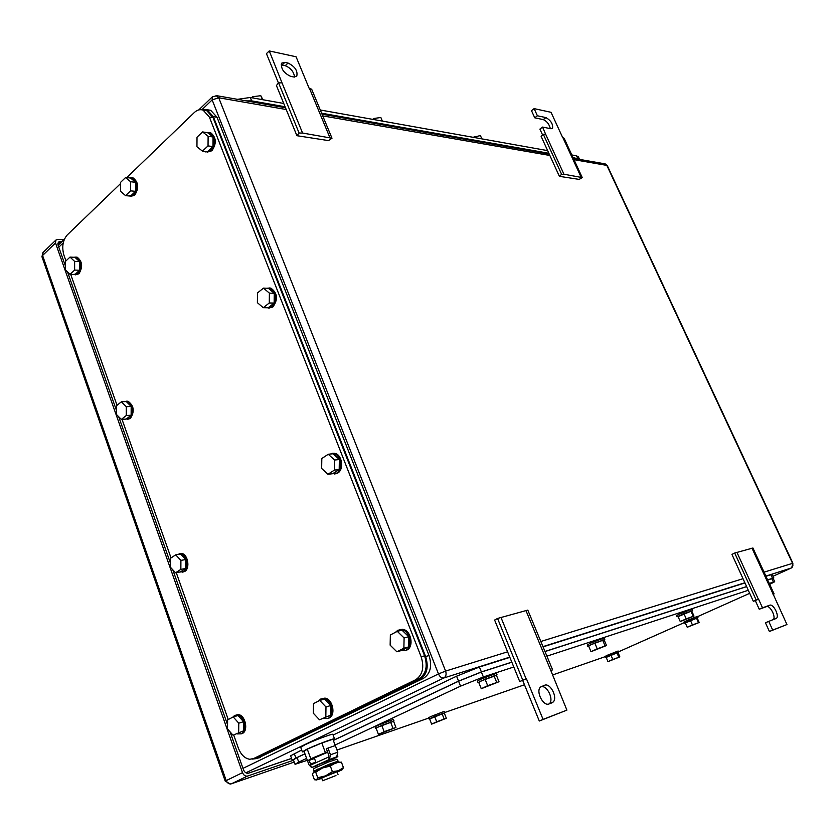 <?xml version="1.0" encoding="UTF-8"?>
<svg xmlns="http://www.w3.org/2000/svg" width="835" height="835" viewBox="0 0 835 835"><rect width="100%" height="100%" fill="white"/><g stroke="black" fill="none" stroke-linecap="round" stroke-linejoin="round"><path stroke-width="1.25" d="M753.358 601.346L758.566 599.175L753.358 601.346L731.94 554.409L734.696 553.041L752.93 548.01L774.087 593.915L773.053 594.363M751.98 548.157L773.168 594.176L774.087 593.915M769.411 631.479L772.699 630.081L768.732 621.386L765.444 622.806L769.411 631.479L786.946 624.538L773.168 594.176M736.908 552.311L758.378 599.238M734.696 553.041L756.186 600.052M773.262 619.685C776.258 617.044 770.006 604.989 766.52 606.638L759.245 609.226L755.31 600.615M759.245 609.226L762.512 607.797L758.566 599.175M768.732 621.386L776.519 618.297C779.525 615.698 773.262 603.569 769.766 605.218L762.512 607.797M786.946 624.538L772.699 630.081M582.235 177.573L563.949 174.244L561.611 174.327L559.377 176.331L579.208 179.4L582.235 177.573L564.147 138.297L562.665 137.545L551.037 112.307L534.118 108.623L537.396 115.783L534.755 117.818L531.488 110.669L534.118 108.623M563.949 174.244L545.641 134.226L543.293 134.247L541.111 136.314L559.377 176.331M561.611 174.327L543.293 134.247M542.573 134.936L539.901 129.091L542.552 127.066L545.641 134.226M580.993 176.926L562.863 137.577M550.328 128.621C549.242 124.227 546.894 121.221 543.282 119.603L534.755 117.818M542.552 127.066L551.048 128.767L552.54 128.413C553.146 124.133 550.933 120.522 545.913 117.578L537.396 115.783M331.996 138.234L302.573 133.036L299.097 133.057L296.905 135.698L328.51 140.593L331.996 138.234L311.674 89.251L309.075 88.155L296.07 56.77L269.256 50.935L266.438 53.628L278.431 82.968M302.573 133.036L282.032 82.895L278.556 82.822L276.427 85.546L296.905 135.698M299.097 133.057L278.556 82.822M269.256 50.935L282.032 82.895M329.762 137.326L309.409 88.218M284.839 62.374L288.054 63.053C295.047 66.529 297.949 70.944 296.738 76.288L293.795 76.987L290.59 76.34C283.535 72.906 280.612 68.48 281.812 63.074L284.839 62.374L282.011 65.026L285.226 65.704L288.054 63.053M294.588 77.081C293.805 71.706 290.684 67.906 285.226 65.704M282.011 65.026L281.124 64.921M519.725 681.537L526.426 678.751L519.725 681.537L494.623 620.05L497.556 618.453L527.803 610.103L552.593 669.847L550.578 670.735M525.925 610.479L550.766 670.401L552.593 669.847M522.7 680.441L539.295 721.012L566.902 710.126L550.766 670.401M500.937 617.368L526.113 678.855M497.556 618.453L522.752 680.087M539.295 721.012L543.074 719.394L526.426 678.751M566.902 710.126L543.074 719.394M551.904 702.872L549.044 703.947C543.334 706.64 535.579 691.484 540.422 687.142L544.639 685.243C550.328 682.706 557.957 697.684 553.167 702.026L551.904 702.872M540.516 687.048L544.639 685.243M549.179 703.895L549.43 703.654C554.231 699.312 546.622 684.366 540.923 686.902M63.794 239.791L57.824 239.426L55.83 240.125L55.507 242.985L242.505 772.646C243.705 775.36 245.427 776.487 247.651 776.039L293.565 760.236M291.582 758.43L248.59 773.147C246.367 773.596 244.655 772.458 243.465 769.755L230.074 731.867M227.558 724.738L172.803 569.804M170.423 563.082L118.716 416.769M116.472 410.413L67.562 272.022M65.433 266.01L58.001 244.979L58.325 242.119L60.318 241.419L57.772 243.862M61.988 241.524L60.318 241.419M233.706 734.998L238.299 747.983C240.929 754.704 244.749 758.462 249.759 759.265L253.6 758.556L415.527 679.826C422.562 675.171 424.451 667.499 421.164 656.811L209.376 117.067L213.061 117.651L206.767 110.721L204.116 110.283M213.061 117.651L424.597 655.809L421.164 656.811M255.312 757.982L418.961 678.761C425.996 674.116 427.875 666.466 424.597 655.809M228.237 719.54L176.258 572.653M171.039 557.916L122.014 419.358M117.036 405.278L70.714 274.381M65.955 260.917L63.94 255.228C61.665 247.045 62.771 240.282 67.249 234.938L120.616 183.533M209.376 117.067L203.082 110.116C200.045 109.124 197.154 109.907 194.388 112.464L126.753 177.615M269.277 302.98L269.392 293.137L263.484 288.117L257.504 292.908L257.389 302.667L263.255 307.718L268.118 307.802L274.141 303.074L269.277 302.98L263.255 307.718M263.484 288.117L268.359 288.273L274.266 293.273L274.141 303.074M269.392 293.137L274.266 293.273M266.49 288.211L269.715 288.096C276.385 293.075 277.043 299.348 271.699 306.925L266.24 307.771M269.047 287.95L270.926 288.138C277.596 293.116 278.253 299.379 272.909 306.946L268.776 308.157M208.04 145.906L208.113 136.272L202.581 131.93L197.018 137.18L196.945 146.751L202.435 151.125L207.372 151.772L212.977 146.584L208.04 145.906L202.435 151.125M202.581 131.93L207.539 132.65L213.061 136.982L212.977 146.584M208.113 136.272L213.061 136.982M206.475 132.494L209.397 132.514C215.117 137.18 215.555 143.202 210.712 150.582L205.608 151.918L204.544 151.396M209.167 132.441L210.629 132.702C216.349 137.357 216.787 143.37 211.944 150.749L207.101 152.158M74.628 270.06L74.628 261.397L70.015 257.076L65.433 261.407L65.443 270.008L70.015 274.35L74.941 274.538L79.555 270.258L74.628 270.06L70.015 274.35M70.015 257.076L74.952 257.316L79.565 261.626L79.555 270.258M74.628 261.397L79.565 261.626M73.616 257.253L75.912 257.117C81.183 261.313 81.788 266.845 77.707 273.703L73.355 274.475M75.745 257.076L77.133 257.17C82.414 261.376 83.009 266.897 78.939 273.744L75.463 274.84M126.252 415.527L126.283 406.697L121.378 401.802L116.482 405.726L116.462 414.494L121.325 419.4L126.21 419.097L131.137 415.225L126.252 415.527L121.325 419.4M121.378 401.802L126.273 401.552L131.168 406.436L131.137 415.225M126.283 406.697L131.168 406.436M124.06 401.666L126.774 401.291C132.316 402.126 134.122 415.131 129.154 418.533L125.125 419.16M126.335 401.217L127.995 401.228C134.038 405.695 134.832 411.436 130.375 418.46L127.463 419.358M180.851 569.366L180.913 560.368L175.694 554.847L170.455 558.302L170.392 567.236L175.569 572.779L180.412 571.912L185.683 568.52L180.851 569.366L175.569 572.779M175.694 554.847L180.537 554.043L185.746 559.554L185.683 568.52M180.913 560.368L185.746 559.554M176.999 554.628L180.433 553.678C186.664 554.263 189.159 568.593 183.554 571.672L179.671 572.048M179.671 553.615L181.644 553.48C187.875 554.064 190.37 568.374 184.765 571.453L182.583 572.142M334.428 470.084L334.595 460.033L328.259 454.261L321.819 458.509L321.663 468.477L327.936 474.28L332.706 473.706L339.187 469.531L334.428 470.084L327.936 474.28M328.259 454.261L333.029 453.77L339.354 459.521L339.187 469.531M334.595 460.033L339.354 459.521M329.501 454.136L333.666 453.488C340.899 454.637 343.101 469.541 336.557 473.205L331.579 473.842M332.413 453.342L334.845 453.363C342.089 454.511 344.281 469.406 337.747 473.059L334.678 474.009M130.573 190.86L130.604 181.759L125.615 177.5L120.626 182.312L120.595 191.34L125.553 195.63L130.5 196.1L135.531 191.34L130.573 190.86L125.553 195.63M125.615 177.5L130.573 178.022L135.562 182.27L135.531 191.34M130.604 181.759L135.562 182.27M129.446 177.907L131.982 177.855C137.378 182.228 137.89 187.959 133.506 195.056L128.298 195.891M131.815 177.803L133.214 177.98C138.61 182.354 139.121 188.084 134.738 195.171L130.594 196.444M325.827 716.701L325.984 706.984L319.795 700.461L313.501 703.623L313.355 713.257L319.492 719.801L330.535 715.198L319.492 719.801M319.795 700.461L324.512 699.031L330.702 705.533L330.535 715.198M325.984 706.984L330.702 705.533M318.448 701.139L320.765 698.999L323.698 698.488C331.443 698.853 335.033 715.511 327.967 718.382L323.625 718.497M322.185 698.53L324.867 698.133C332.612 698.498 336.202 715.136 329.136 718.006L327.852 718.434M238.685 732.337L238.779 723.162L233.215 716.941L227.6 719.864L227.517 728.976L233.028 735.207L243.455 730.865L233.028 735.207M233.215 716.941L237.996 715.532L243.549 721.732L243.455 730.865M238.779 723.162L243.549 721.732M232.756 717.182L234.635 715.47L237.119 715C244.102 715.219 247.536 731.168 241.169 733.84L237.265 733.902M236.034 715.021L238.309 714.645C245.292 714.864 248.726 730.802 242.348 733.474L241.065 733.881M403.879 648.221L404.098 637.961L397.303 631.343L390.352 634.976L390.143 645.152L396.875 651.791L401.531 650.486L408.524 646.927L403.879 648.221L396.875 651.791M397.303 631.343L401.948 630.122L408.733 636.708L408.524 646.927M404.098 637.961L408.733 636.708M395.487 632.293L397.815 630.258L401.562 629.653C409.881 630.362 413.221 647.167 405.674 650.392L400.81 650.684M399.673 629.653L402.72 629.35C411.039 630.06 414.379 646.843 406.822 650.068L405.152 650.632M252.087 759.098L256.971 758.545L419.963 679.481C427.009 674.837 428.887 667.186 425.61 656.519L213.332 116.639L207.049 109.709L201.83 109.782M208.061 109.876L210.712 110.314L216.996 117.224L429.023 655.527C432.3 666.153 430.422 673.782 423.376 678.417L256.971 758.545M258.693 757.971L260.489 757.376M618.474 651.843L684.22 622.628M749.694 593.32L697.569 616.647M769.682 584.364L774.713 581.745L769.244 583.414M335.065 745.05L460.544 686.151L483.361 676.945L513.786 666.988M546.904 656.153L748.306 590.261M304.963 753.859L297.083 757.596L298.721 762.115L306.622 758.41M298.721 762.115L295.037 764.296L307.322 760.32M605.135 656.686L552.363 675.056M524.474 684.763L444.658 712.537M428.741 718.069L336.985 749.997M297.083 757.596L293.409 759.808L294.985 764.15M483.361 676.945L481.388 672.029L458.582 681.214L333.353 740.436M481.388 672.029L511.845 662.218M544.994 651.55L746.647 586.629M767.615 579.876L771.738 578.551L773.367 582.068M774.713 581.745L773.095 578.248L771.738 578.551M680.254 621.543L694 616.084L691.704 610.907L683.907 613.61L677.957 616.345L680.254 621.543L686.213 618.829L683.907 613.61M686.213 618.829L694 616.084M693.113 616.084L690.806 610.876M678.093 616.647L691.714 610.938M677.091 616.856L676.527 615.583L679.565 613.955L692.006 609.059L692.591 610.354M591.013 651.676L606.513 645.528L604.07 639.798L594.76 643.013L588.571 645.904L591.013 651.676L597.213 648.795L594.76 643.013M597.213 648.795L606.513 645.528M605.01 645.716L602.546 639.944M588.706 646.238L590.721 644.787L604.081 639.84M587.819 646.363L587.224 644.964L590.105 643.347L604.237 637.877M431.643 724.133L446.349 718.267L444.262 712.965L434.607 716.44L429.566 718.799L431.643 724.133L436.695 721.784L434.607 716.44M436.695 721.784L446.349 718.267M444.074 718.841L441.986 713.508M429.649 719.008L444.283 713.017M429.117 719.05L428.616 717.766L430.589 716.639L444.21 711.378M607.995 661.644L619.862 656.894L617.973 652.469L610.917 655.016L606.106 657.208L607.995 661.644L612.817 659.462L610.917 655.016M612.817 659.462L619.862 656.894M618.766 657.082L616.867 652.646M606.189 657.406L617.984 652.5M605.511 657.552L605.041 656.456L607.327 655.256L618.119 650.997L618.589 652.104M378.453 734.403L395.947 727.473L393.556 721.231L381.762 725.385L376.063 728.12L378.453 734.403L384.152 731.69L381.762 725.385M384.152 731.69L395.947 727.473M392.951 728.203L390.55 721.92M376.167 728.381L377.712 727.181L393.588 721.304M375.614 728.37L375.051 726.888L377.117 725.605L393.431 719.415M687.226 627.262L699.177 622.482L697.173 617.973L690.42 620.363L685.222 622.733L687.226 627.262L692.434 624.914L690.42 620.363M692.434 624.914L699.177 622.482M698.436 622.513L696.421 617.984M685.326 622.962L697.183 617.994M684.46 623.171L683.969 622.054L686.641 620.655L697.455 616.376L697.956 617.514M481.263 688.718L499.017 681.725L496.408 675.285L485.062 679.189L478.674 682.247L481.263 688.718L487.682 685.681L485.062 679.189M487.682 685.681L499.017 681.725M496.595 682.164L493.986 675.692M478.81 682.592L480.72 681.12L496.439 675.348M478.048 682.623L477.432 681.089L480.062 679.502L496.408 673.281M511.813 662.145L481.377 671.935L458.551 681.13L333.322 740.363M304.942 753.786L295.914 758.055L292.25 760.267L293.492 760.048M773.189 578.436L767.584 579.814M746.615 586.567L544.963 651.467M292.198 760.111L290.622 755.779L301.685 750.007M333.113 735.04L456.588 676.204L458.551 681.13M509.861 657.375L479.394 667.029L456.588 676.204M543.053 646.864L744.956 582.934M765.956 576.286L770.862 574.731L772.479 578.237M773.836 577.935L772.218 574.438L770.862 574.731M237.495 99.334L250.27 97.486L283.743 103.467M579.219 158.65L578.425 156.938L576.515 155.79L571.818 154.945M547.645 150.624L320.275 109.99M382.388 121.096L380.854 117.495L373.809 118.497L372.671 119.353M373.809 118.497L374.289 119.645M481.878 138.871L480.407 135.573L473.121 137.305M474.207 136.533L474.677 137.587M262.91 99.741L260.802 95.691L252.65 96.735L251.471 97.695M260.802 95.691L262.399 99.647M252.65 96.735L253.162 97.998M246.283 100.878L251.888 100.91L285.09 106.765M321.611 113.205L548.856 153.264M572.998 157.523L580.565 159.569M335.952 775.527L322.654 780.756L335.952 775.527M322.644 780.704L321.652 778.022L337.037 771.759M315.88 762.272L314.304 757.982L327.675 752.241M327.529 751.844L310.787 758.744L307.541 760.925L314.503 758.504M335.263 745.582L332.904 739.236L321.819 742.983L307.27 749.131L304.065 751.416L308.95 764.766L311.319 767.302M321.819 742.983L325.368 752.596M307.27 749.131L310.787 758.744M304.128 751.583L302.385 751.897L306.476 749.402C315.077 745.248 333.708 738.192 334.501 738.777L333.144 739.883M302.312 751.719L300.725 747.377L304.806 744.841C313.386 740.666 332.027 733.652 332.821 734.268L332.894 734.445M321.788 778.387L316.507 779.942L317.738 777.74L325.493 775.882L316.507 779.942L314.419 779.744L312.415 774.275L313.616 772.051L322.884 767.814L339.177 761.99M337.173 772.125L342.079 769.818L338.373 770.778L325.493 775.882L332.382 771.603L338.373 770.778L343.425 767.574L342.444 769.526M332.382 771.603L330.336 766.071L335.451 762.887L341.39 762.104L343.425 767.574M317.738 777.74L315.714 772.218L322.581 767.939L330.336 766.071M313.616 772.051L315.714 772.218M311.34 767.355L310.516 765.121L328.52 757.084L328.875 755.508L326.412 748.828L327.998 748.077L330.472 754.767L329.387 759.453L312.029 767.365M310.923 764.672L310.505 764.046L315.839 762.167M309.169 760.361L310.505 764.046M327.998 748.077L335.336 745.561L337.799 752.199L336.714 756.865L337.831 756.625L332.476 759.443M336.714 756.865L329.387 759.453L328.52 757.084M316.987 765.288L332.34 759.067M334.731 763.033L338.133 761.123L329.157 764.265L313.929 771.06L313.563 768.638L328.218 762.084L336.943 759.213M313.929 771.06L317.697 769.933M766.52 606.638L769.766 605.218M543.282 119.603L545.913 117.578M291.561 758.378L248.037 773.273M573.989 159.673L606.815 165.393L792.53 563.312C793.313 565.472 792.812 567.08 791.027 568.134L773.053 576.244M791.225 568.04L765.872 576.098M744.872 582.736L542.959 646.624M509.767 657.124L443.876 677.968L245.897 772.803M507.596 651.822L445.608 671.079C446.6 674.273 446.026 676.58 443.876 677.968C441.715 678.312 439.92 676.966 438.49 673.928L242.975 768.367M216.098 95.576L218.718 97.758L445.608 671.079L438.49 673.928L212.163 99.897L201.893 109.761M63.241 242.881L58.774 247.17M286.217 109.521L218.718 97.758L212.163 99.897L212.455 96.766M573.363 158.306L605.208 163.89L607.348 165.706L604.53 163.775M764.056 572.152L792.906 563.239L607.348 165.706M322.727 115.877L549.858 155.467M743.025 578.686L540.829 641.499M294.223 762.073L231.295 783.825C229.072 784.284 227.36 783.178 226.181 780.485L42.575 255.479L43.096 252.452M242.505 772.646L225.21 781.101L230.262 784.023L231.295 783.825L247.651 776.039M225.189 781.049L42.063 257.096L42.575 255.479L55.507 242.985M257.138 757.376L253.6 758.556M415.527 679.826L418.961 678.761M429.023 655.527L425.61 656.519M423.376 678.417L419.963 679.481M216.996 117.224L213.332 116.639M458.582 681.214L460.544 686.151M294.275 753.535L295.914 758.055M479.394 667.029L481.377 671.935M251.638 100.868L250.27 97.486M576.515 155.79L577.695 158.347M252.295 101.933L251.888 100.91M579.072 159.308L578.718 158.535M330.472 754.767L337.799 752.199M312.593 767.208L317.102 765.611M773.429 619.622L776.519 618.297M549.43 703.654L553.167 702.026M285.497 107.767L216.86 95.712L212.278 96.933L198.793 109.907M64.42 239.175L58.106 245.26M791.705 567.716L792.906 563.239M322.018 114.176L549.211 154.068M55.83 240.125L42.919 252.629L41.948 256.752M206.767 110.721L203.082 110.116M269.715 288.096L270.926 288.138M209.397 132.514L210.629 132.702M75.912 257.117L77.133 257.17M126.774 401.291L127.995 401.228M180.433 553.678L181.644 553.48M333.666 453.488L334.845 453.363M131.982 177.855L133.214 177.98M323.698 698.488L324.867 698.133M237.119 715L238.309 714.645M401.562 629.653L402.72 629.35M210.712 110.314L207.049 109.709M604.832 639.276L604.227 637.846M444.711 712.662L444.189 711.337M394.005 720.897L393.41 719.332M497.034 674.816L496.387 673.208M338.029 774.442L337.016 771.707M332.821 760.351L332.246 758.806M317.457 766.572L316.893 765.027M334.501 738.777L332.821 734.268M337.726 762.104L338.29 762.209M337.831 756.625L337.611 756.051M336.86 759.088L338.133 761.123M317.571 769.108L317.717 770.047"/></g></svg>
